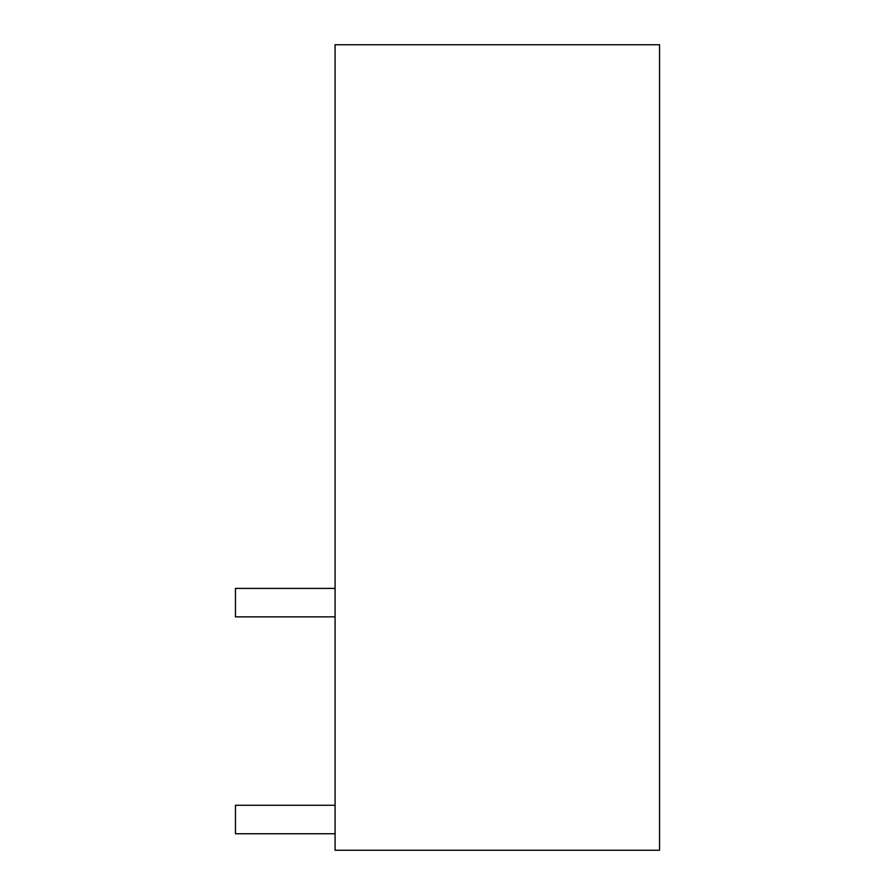 <?xml version="1.0" encoding="UTF-8"?>
<svg xmlns="http://www.w3.org/2000/svg" width="895" height="895" viewBox="0 0 895 895"><rect width="100%" height="100%" fill="white"/><g stroke="black" fill="none" stroke-linecap="round" stroke-linejoin="round"><path stroke-width="1.34" d="M335.077 44.75L335.077 850.25L659.548 850.25L659.548 44.75L335.077 44.75M335.077 616.856L235.452 616.856L235.452 588.395L335.077 588.395M335.077 833.737L235.452 833.737L235.452 805.276L335.077 805.276"/></g></svg>
